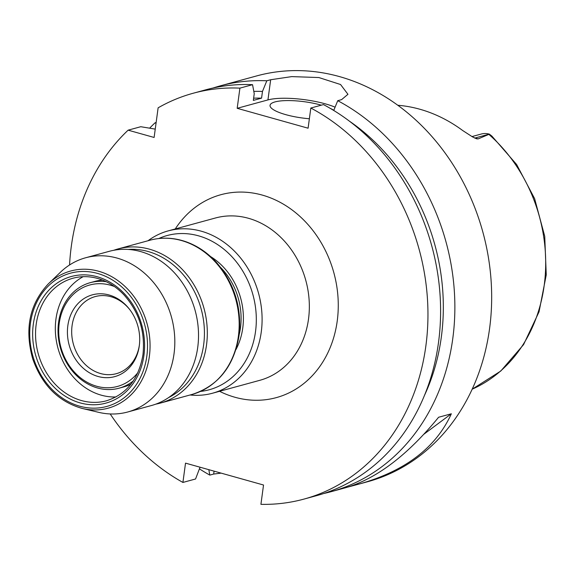 <?xml version="1.0" encoding="UTF-8"?>
<svg xmlns="http://www.w3.org/2000/svg" width="575" height="575" viewBox="0 0 575 575"><rect width="100%" height="100%" fill="white"/><g stroke="black" fill="none" stroke-linecap="round" stroke-linejoin="round"><path stroke-width="0.86" d="M155.753 404.153A79.932 67.203 -105.3 0 0 160.202 403.132A79.932 67.203 -105.3 0 0 206.526 344.928A79.932 67.203 -105.3 0 0 118.119 248.91A79.932 67.203 -105.3 0 0 113.778 250.283M168.619 397.562A77.826 65.435 -105.3 0 0 203.658 344.727A77.826 65.435 -105.3 0 0 128.203 249.428M82.455 408.502L98.814 412.368A79.932 67.203 -105.3 0 0 127.7 412.002L151.412 405.533A79.932 67.203 -105.3 0 0 197.735 347.322A79.932 67.203 -105.3 0 0 109.329 251.304L85.625 257.772A79.932 67.203 -105.3 0 0 60.555 272.126L48.422 283.77C29.577 303.866 24.358 328.943 32.761 358.994C42.126 385.343 58.693 401.846 82.455 408.502A71.092 59.778 -105.3 0 0 149.356 356.399A71.092 59.778 -105.3 0 0 117.99 280.672A71.092 59.778 -105.3 0 0 48.422 283.77M127.7 412.002A79.932 67.203 -105.3 0 0 174.031 353.79A79.932 67.203 -105.3 0 0 85.625 257.772M83.167 276.683A63.523 53.41 -105.3 0 0 57.967 348.17A63.523 53.41 -105.3 0 0 115.985 396.958M102.53 280.082A54.69 45.986 -105.3 0 0 95.105 281.355L90.268 282.67A54.69 45.986 -105.3 0 0 60.303 347.537A54.69 45.986 -105.3 0 0 119.061 388.197A54.69 45.986 -105.3 0 0 133.314 380.909M119.061 388.197L123.891 386.874A54.69 45.986 -105.3 0 0 130.935 384.193M106.246 281.707A54.69 45.986 -105.3 0 0 90.268 282.67M114.454 286.551A52.584 44.218 -105.3 0 0 62.193 311.492A52.584 44.218 -105.3 0 0 80.241 377.624A52.584 44.218 -105.3 0 0 137.921 372.564M139.294 345.762A42.392 35.643 -105.3 0 0 139.337 345.431A42.392 35.643 -105.3 0 0 129.461 309.213A42.392 35.643 -105.3 0 0 73.392 309.623A42.392 35.643 -105.3 0 0 90.555 373.398A42.392 35.643 -105.3 0 0 139.294 345.762M129.821 309.681A39.97 33.602 -105.3 0 0 95.242 296.578A39.97 33.602 -105.3 0 0 73.341 343.979A39.97 33.602 -105.3 0 0 116.279 373.692A39.97 33.602 -105.3 0 0 139.409 344.842M190.081 394.982A84.137 70.739 -105.3 0 0 212.498 393.228A84.137 70.739 -105.3 0 0 261.266 331.955A84.137 70.739 -105.3 0 0 168.209 230.884A84.137 70.739 -105.3 0 0 148.005 240.752M200.488 391.424A79.932 67.203 -105.3 0 0 255.523 331.559A79.932 67.203 -105.3 0 0 228.814 253.561A79.932 67.203 -105.3 0 0 158.779 238.532M110.192 413.95A210.349 176.856 -105.3 0 0 182.915 482.439L185.524 463.134L263.53 485.02L260.921 504.332A210.349 176.856 -105.3 0 0 303.945 499.1A210.349 176.856 -105.3 0 0 427.922 318.73A210.349 176.856 -105.3 0 0 310.823 108.028L308.092 128.203L237.18 108.308L239.912 88.133A210.349 176.856 -105.3 0 0 193.222 93.236A210.349 176.856 -105.3 0 0 158.125 107.82L154.114 137.461L128.124 130.166A210.349 176.856 -105.3 0 0 69.553 264.989M472.176 389.189L500.775 371.04L523.566 344.626L539.048 311.822L546.25 274.886L544.733 236.303L534.628 198.655L516.609 164.479L491.862 136.067L489.404 134.155L478.141 138.898L475.015 138.022A20.527 17.264 -105.3 0 0 474.202 137.813M489.404 134.155L489.296 134.126A20.527 17.264 -105.3 0 0 481.225 134.047L471.967 136.577M397.878 105.268A151.448 127.334 -105.3 0 1 462.695 130.532L472.406 136.828L476.61 138.812L478.141 138.898M323.675 493.522A210.349 176.856 -105.3 0 0 330.862 491.754L345.51 487.758C376.359 478.846 407.395 455.35 438.603 417.256L451.346 413.777C436.03 447.537 405.411 470.925 359.504 483.942L347.918 487.068M451.346 413.777L423.955 434.183M357.549 483.647L355.868 484.897M156.026 123.316L155.034 122.827L156.134 122.525M128.124 130.166L140.767 126.716L155.243 129.109M239.912 88.133L252.547 84.683A210.349 176.856 -105.3 0 0 205.857 89.786L193.222 93.236M200.05 467.209L195.557 478.989L182.915 482.439M252.547 84.683L254.236 93.682L253.331 100.395L261.567 98.153A193.523 162.711 -105.3 0 0 253.632 98.167M261.567 98.153L262.473 91.432A200.344 168.446 -105.3 0 0 253.805 91.389M262.473 91.432L266.822 80.788A210.349 176.856 -105.3 0 0 220.132 85.898A210.349 176.856 -105.3 0 0 213.045 88.018M266.822 80.788L270.667 79.738L291.748 76.612L318.845 77.539L340.558 84.518L347.947 94.3L341.586 99.64L337.733 100.69L333.744 110.458M330.862 491.754A210.349 176.856 -105.3 0 0 452.777 338.574A210.349 176.856 -105.3 0 0 337.733 100.69M359.504 483.942L367.669 481.713A210.349 176.856 -105.3 0 0 489.584 328.526A210.349 176.856 -105.3 0 0 256.939 75.85L220.132 85.898M221.152 473.132L213.677 474.052L209.825 475.101L208.818 469.667M155.034 122.827A210.349 176.856 -105.3 0 0 149.658 128.153M199.626 468.992A210.349 176.856 -105.3 0 0 209.825 475.101M309.372 118.759A33.659 8.201 -172.3 0 1 285.818 114.662A33.659 8.201 -172.3 0 1 270.049 105.354A33.659 8.201 -172.3 0 1 287.831 100.575A33.659 8.201 -172.3 0 1 321.324 105.167M330.273 108.373A33.659 8.201 -172.3 0 1 333.802 110.321M335.088 107.166A42.068 10.249 7.7 0 0 267.943 99.913L237.18 108.308M303.945 499.1L316.588 495.65A210.349 176.856 -105.3 0 0 440.565 315.28A210.349 176.856 -105.3 0 0 323.459 104.585L310.823 108.028M424.35 395.672A200.344 168.446 -105.3 0 0 349.456 121.188M239.135 334.815A63.106 53.058 -105.3 0 0 240.465 327.815A63.106 53.058 -105.3 0 0 220.822 267.67M238.388 336.231A79.932 67.203 -105.3 0 0 149.982 240.213C161.546 237.13 173.248 237.54 185.078 241.443C197.239 245.59 207.934 252.849 217.149 263.213C234.729 284.201 242.018 308.394 239.013 335.8C233.853 366.397 218.198 385.947 192.057 394.443A79.932 67.203 -105.3 0 0 238.388 336.231M146.833 356.141A69.065 58.068 -105.3 0 0 67.289 274.16A69.065 58.068 -105.3 0 0 51.75 389.124A69.065 58.068 -105.3 0 0 146.833 356.141M143.937 355.328A65.629 55.178 -105.3 0 0 68.353 277.423A65.629 55.178 -105.3 0 0 53.583 386.673A65.629 55.178 -105.3 0 0 143.937 355.328M73.003 278.221A63.523 53.41 -105.3 0 0 38.194 353.567A63.523 53.41 -105.3 0 0 106.44 400.797C126.615 394.342 138.783 378.997 142.952 354.746C145.382 331.955 139.121 312.053 124.157 295.061C116.847 287.284 108.553 281.908 99.281 278.933C90.354 276.151 81.593 275.921 73.003 278.221M212.498 393.228L259.742 380.334A84.137 70.739 -105.3 0 0 308.509 319.06A84.137 70.739 -105.3 0 0 215.452 217.99L168.209 230.884M219.542 391.302A105.175 88.428 -105.3 0 0 337.223 321.044A105.175 88.428 -105.3 0 0 282.124 203.428A105.175 88.428 -105.3 0 0 175.253 228.958M235.958 349.578A64.788 54.474 -105.3 0 0 242.765 327.973A64.788 54.474 -105.3 0 0 210.579 256.565M472.183 389.182A149.744 125.903 -105.3 0 0 544.202 285.365A149.744 125.903 -105.3 0 0 489.037 134.536M489.296 134.126L475.015 138.022A8.417 4.068 105.7 0 1 474.742 138.079M214.072 471.141L213.677 474.052M267.943 99.913L270.667 79.738M149.982 240.213L118.119 248.91M192.057 394.443L160.202 403.132"/></g></svg>
